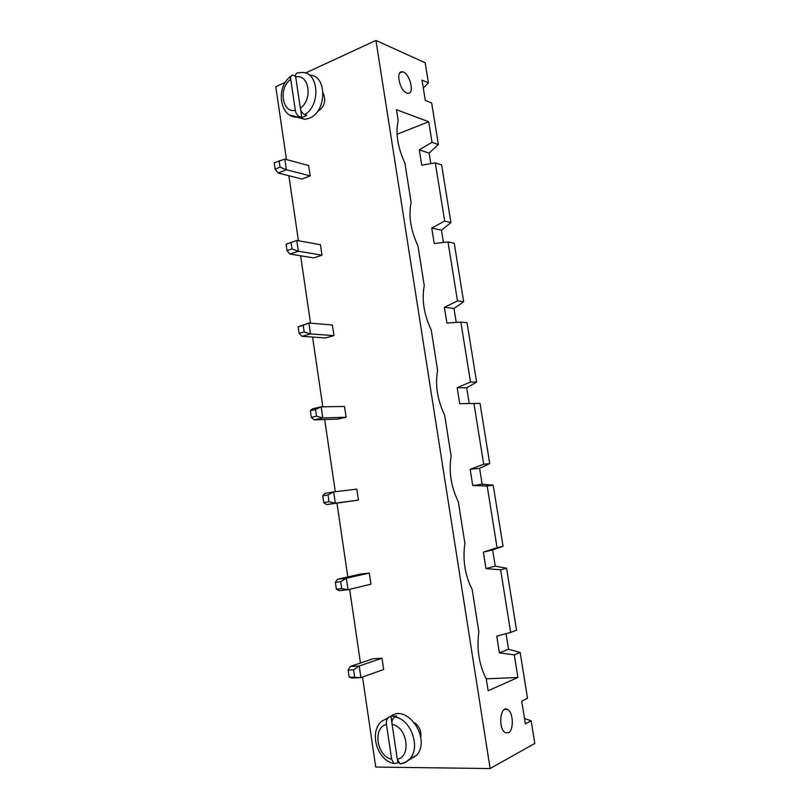 <?xml version="1.0" encoding="UTF-8"?>
<svg xmlns="http://www.w3.org/2000/svg" width="809" height="809" viewBox="0 0 809 809"><rect width="100%" height="100%" fill="white"/><g stroke="black" fill="none" stroke-linecap="round" stroke-linejoin="round"><path stroke-width="1.21" d="M285.385 82.285L275.778 86.715L286.487 159.575M288.864 175.725L298.42 240.758M300.624 255.796L310.525 323.155M312.567 337.05L322.811 406.796M324.682 419.517L335.29 491.71M336.979 503.208L347.809 576.948M349.63 589.336L360.46 663.016M362.523 677.052L375.75 767.074L490.123 768.55L534.8 743.41L531.159 720.819L525.354 723.863L521.704 701.14L527.539 698.319L520.147 652.469L514.281 654.855L499.396 652.863L496.736 636.177L510.671 632.405L500.629 569.809L485.976 568.585L483.357 552.143L497.08 547.693L487.18 486.017L472.749 485.542L470.171 469.331L483.681 464.224L473.932 403.458L459.724 403.701L457.176 387.723L470.484 381.99L460.867 322.093L446.881 323.044L444.374 307.299L457.479 300.938L448.004 241.911L434.221 243.539L431.753 228.027L444.657 221.059L435.313 162.882L421.742 165.167L419.305 149.867L432.016 142.323L428.719 121.744L396.491 109.69L398.19 120.47C395.399 133.03 397.654 147.329 404.955 163.367L411.124 202.472C408.414 215.791 410.709 230.312 417.99 246.027L424.26 285.729C421.631 299.826 423.956 314.559 431.227 329.941L437.588 370.259C435.05 385.155 437.416 400.121 444.667 415.148L451.119 456.084C448.682 471.809 451.078 487.008 458.309 501.671L464.872 543.254C462.526 559.818 464.953 575.25 472.173 589.549L478.827 631.778C476.582 649.212 479.049 664.887 486.249 678.802L488.13 690.734L517.912 677.497L514.281 654.855M305.397 73.043L375.942 40.45L490.123 768.55M358.448 500.083L356.82 489.142L333.662 491.902L335.32 503.168L358.448 500.083L326.563 504.604L335.32 503.168L329 501.752L323.742 502.622L326.563 504.604M346.121 417.242L344.513 406.462L321.173 406.826L322.801 417.919L346.121 417.242L337.606 419.113L314.185 419.841L322.801 417.919L316.491 416.2L315.51 409.516L321.173 406.826L312.577 408.808L310.343 410.709L315.51 409.516M349.175 677.103L348.153 670.135L350.196 666.495L373.101 658.738L382 658.223L383.668 669.498L360.925 677.618L351.885 678.033L349.175 677.103L360.925 677.618L359.216 666.009L382 658.223M336.362 589.195L335.361 582.328L337.464 579.284L360.551 574.056L369.319 573.055L370.967 584.159L348.022 589.721L339.123 590.651L336.362 589.195L341.701 588.628L348.022 589.721L346.343 578.283L369.319 573.055M420.771 737.363C421.499 731.215 419.436 726.351 414.592 722.771M333.965 335.614L332.388 324.985L308.876 323.024L310.484 333.945L333.965 335.614L325.592 337.929L302 336.342L310.484 333.945L304.164 331.933L299.067 333.389L302 336.342M317.441 111.46L317.957 111.258C324.561 106.697 326.29 100.64 323.145 93.086M284.819 159.13L274.2 162.781L275.131 169.152L278.154 173.035L302.06 179.042L310.181 175.866L308.644 165.552L284.819 159.13L286.376 169.738L310.181 175.866M321.992 255.159L320.435 244.692L296.761 240.465L298.339 251.235L321.992 255.159L313.74 257.909L289.986 254.087L298.339 251.235L292.029 248.929L287.013 250.659L289.986 254.087M375.942 40.45L425.18 62.758L428.416 82.831L422.035 80.101L425.291 100.427L431.662 102.986L438.347 144.528L432.016 142.323M323.742 502.622L322.751 495.866L324.925 493.399L333.662 491.902L328.009 494.966L329 501.752M350.196 666.495L359.216 666.009L353.584 669.852L354.605 676.85M337.464 579.284L346.343 578.283L340.7 581.742L341.701 588.628M299.067 333.389L298.117 326.826L308.876 323.024L303.203 325.349L304.164 331.933M278.154 173.035L286.376 169.738L280.066 167.15L275.131 169.152M423.319 88.1L428.416 82.831M438.347 144.528L429.134 153.123L430.823 163.64M435.313 162.882L441.633 164.905L450.916 222.576L441.481 230.252L443.433 242.447M448.004 241.911L454.253 243.256L463.668 301.757L454.001 308.472L456.236 322.407M460.867 322.093L467.046 322.73L476.612 382.091L466.702 387.814L469.22 403.539M473.932 403.458L480.03 403.367L489.738 463.597L479.585 468.3L482.144 484.278L472.749 485.542M483.357 552.143L492.661 549.948L495.26 566.169L485.976 568.585M506.06 633.659L508.558 649.253L499.396 652.863M531.159 720.819L524.485 718.463M429.134 153.123L419.305 149.867M520.147 652.469L508.558 649.253M517.912 677.497L486.249 678.822M428.719 121.744L397.057 134.254M406.735 92.974L407.746 93.237C415.29 94.572 409.556 72.132 402.275 71.839C395.389 70.555 399.626 90.659 406.735 92.974M508.396 732.732C514.19 730.264 513.29 711.435 507.314 709.362C499.901 705.367 498.041 729.87 505.625 732.792L508.396 732.732M322.751 495.866L328.009 494.966M310.343 410.709L311.313 417.363L316.491 416.2M311.313 417.363L314.185 419.841M348.153 670.135L353.584 669.852M335.361 582.328L340.7 581.742M390.858 716.228C407.463 703.547 431.379 739.092 416.615 755.333L408.211 760.46M298.117 326.826L303.203 325.349M309.483 75.176C327.332 74.822 327.089 111.804 309.22 118.245L305.064 119.358L296.519 117.103M279.135 160.769L280.066 167.15M296.761 240.465L286.073 244.197L287.013 250.659M291.078 242.447L292.029 248.929M441.481 230.252L431.753 228.027M454.001 308.472L444.374 307.299M510.671 632.405L516.567 630.231L506.586 568.211L495.26 566.169M466.702 387.814L457.176 387.723M492.661 549.948L503.056 546.297L493.207 485.188L482.144 484.278M479.585 468.3L470.171 469.331M506.586 568.211L500.629 569.809M503.056 546.297L497.08 547.693M493.207 485.188L487.18 486.017M489.738 463.597L483.681 464.224M476.612 382.091L470.484 381.99M463.668 301.757L457.479 300.938M450.916 222.576L444.657 221.059M398.675 762.816L393.872 763.534L391.637 759.236C376.66 756.223 372.443 727.503 386.469 724.449L391.637 759.236M393.872 763.534C377.429 760.521 368.793 732.721 381.332 721.517L390.939 716.198L396.541 716.086L394.549 716.936C392.385 718.776 391.566 721.254 392.102 724.358C407.251 726.927 411.71 756.546 397.3 759.277L392.102 724.358M394.549 716.936C410.365 718.594 420.983 746.576 410.082 758.529C407.756 761.33 404.904 763.049 401.527 763.706L402.073 763.433M304.69 114.645C302.141 113.068 300.685 110.884 300.341 108.093L295.71 76.997C295.255 74.428 296.043 73.053 298.056 72.861L301.302 72.537C318.574 70.545 321.395 105.119 304.69 114.645L306.793 115.333L304.326 116.658L301.787 117.497L299.674 116.82C297.125 115.252 295.669 113.078 295.325 110.297C282.068 113.371 278.306 87.746 290.724 79.302L295.325 110.297M290.724 79.302C290.34 77.138 290.906 75.753 292.433 75.136L295.629 76.097M390.939 716.198L392.001 723.307M397.502 760.298L397.856 762.675M401.527 763.706L400.081 763.838L397.3 759.277M388.937 717.047C386.763 718.877 385.944 721.345 386.469 724.449M300.533 109.033L301.787 117.497M299.674 116.82L298.046 117.093L289.966 115.171M295.71 76.997C309.109 73.457 313.083 99.79 300.341 108.093M399.838 72.901L402.275 71.839M504.614 709.422L507.314 709.362M400.081 763.838C403.944 763.281 407.281 761.512 410.082 758.529L416.615 755.333M291.149 76.016C274.868 87.129 279.843 118.963 298.046 117.093L305.064 119.358"/></g></svg>
